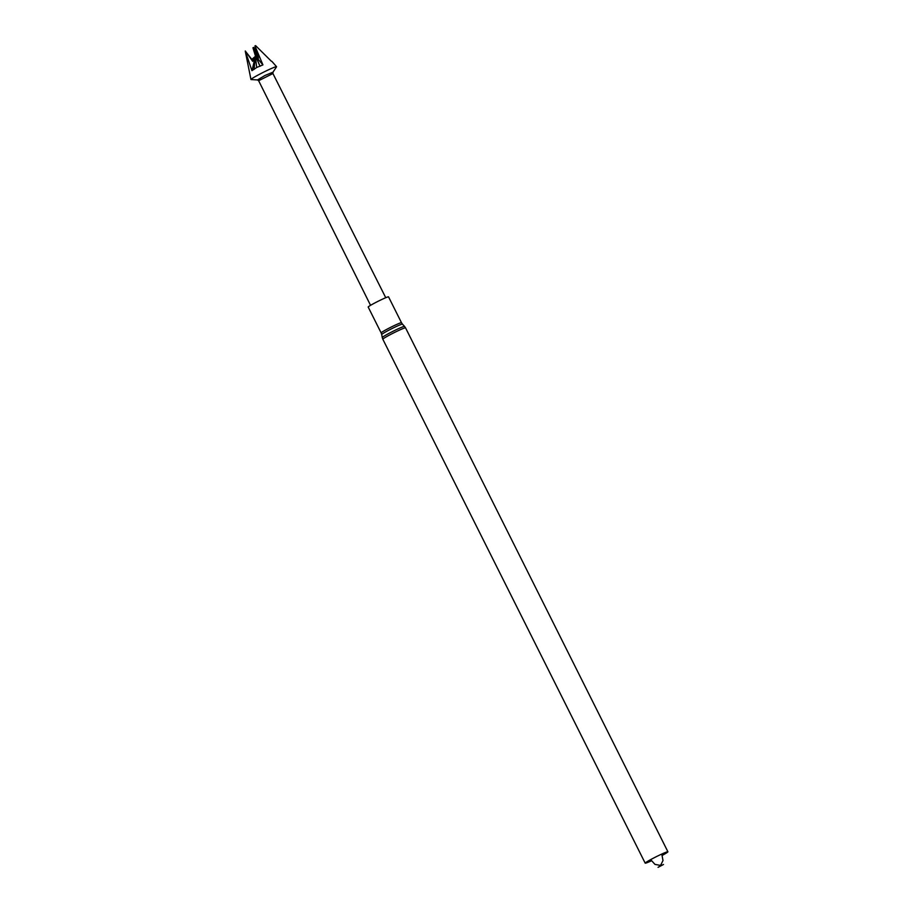 <?xml version="1.0" encoding="UTF-8"?>
<svg xmlns="http://www.w3.org/2000/svg" width="913" height="913" viewBox="0 0 913 913"><rect width="100%" height="100%" fill="white"/><g stroke="black" fill="none" stroke-linecap="round" stroke-linejoin="round"><path stroke-width="1.37" d="M387.945 296.908A11.378 0.719 -26.6 0 1 388.539 296.862L401.492 322.723A11.378 0.719 -26.6 0 0 400.898 322.768A11.378 0.719 -26.6 0 0 389.406 327.961A11.378 0.719 -26.6 0 0 381.143 332.903L368.19 307.053A11.378 0.719 -26.6 0 1 376.464 302.112A11.378 0.719 -26.6 0 1 387.945 296.908M651.289 860.879A12.702 0.81 -26.6 0 1 645.183 863.15A12.702 0.81 -26.6 0 1 654.416 857.638A12.702 0.81 -26.6 0 1 667.243 851.829A12.702 0.81 -26.6 0 1 667.905 851.772A12.702 0.81 -26.6 0 1 662.427 855.298M663.489 864.485L658.068 867.35L663.489 864.485M258.641 80.709L272.93 73.542L385.754 297.718M272.998 72.161L264.964 75.494L257.489 79.933L251.098 79.568A14.311 0.913 153.4 0 1 250.961 79.511A14.311 0.913 153.4 0 1 263.366 72.298A14.311 0.913 153.4 0 1 276.559 66.695A14.311 0.913 153.4 0 1 276.536 66.832L273.021 72.127L272.93 73.542M245.346 51.014L252.661 61.319A316.001 16.194 63.2 0 0 251.828 59.391L245.255 51.048L251.954 70.666L256.701 67.482L262.921 64.891L254.944 45.947L255.629 45.65L271.309 61.194M245.255 51.048L250.961 79.511M252.661 61.319L255.378 56.344L253.894 69.114M251.954 70.666A316.001 234.15 59.4 0 0 255.058 57.108M254.75 56.88L251.828 59.391M255.982 56.549L255.378 56.344L256.701 67.482M254.054 69.456A316.001 171.507 61 0 0 254.978 59.094M256.656 52.075L253.734 47.396L252.958 47.796L255.56 56.412M253.278 47.613L257.318 57.028M262.921 64.891A316.001 65.862 64.2 0 1 255.994 56.617L258.584 55.83M254.944 45.947L258.425 58.284L255.937 56.252M259.897 65.964L255.994 56.617M260.011 66.318A316.001 16.194 63.2 0 0 256.553 58.261M381.143 332.903L381.702 334.546A11.618 0.742 -26.6 0 1 390.239 329.467A11.618 0.742 -26.6 0 1 401.868 324.206A11.618 0.742 -26.6 0 1 402.473 324.149L401.492 322.723M381.702 334.546L382.262 337.548A12.462 0.799 -26.6 0 1 391.415 332.104A12.462 0.799 -26.6 0 1 403.9 326.466A12.462 0.799 -26.6 0 1 404.539 326.398L402.473 324.149M645.183 863.15L382.821 339.225A12.702 0.81 -26.6 0 1 392.054 333.713A12.702 0.81 -26.6 0 1 404.881 327.904A12.702 0.81 -26.6 0 1 405.543 327.847L404.539 326.398M382.821 339.225L382.262 337.548M667.905 851.772L405.543 327.847M662.313 864.999L660.533 865.421L662.986 860.571L661.799 854.043M650.661 859.624L654.986 864.394L660.533 865.421L659.129 866.597M257.42 79.91L258.63 80.709L370.552 305.33M271.8 61.285L276.559 66.695"/></g></svg>
